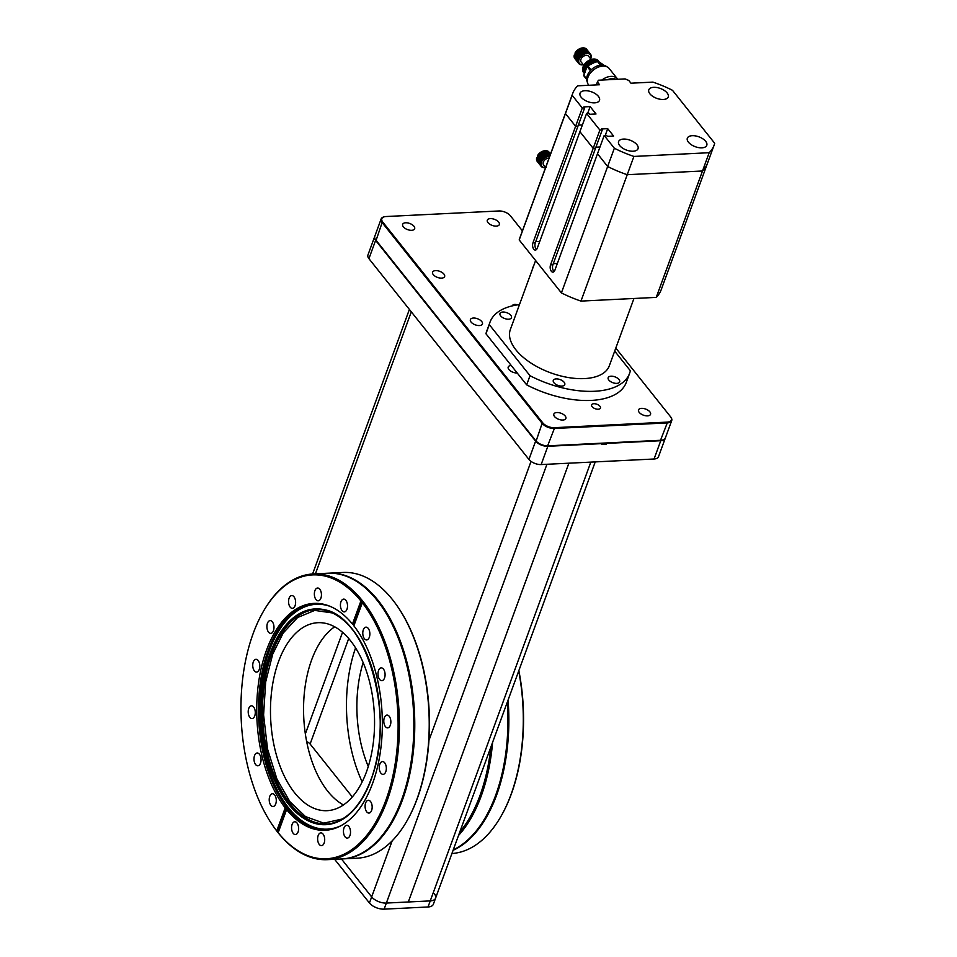 <?xml version="1.0" encoding="UTF-8"?>
<svg xmlns="http://www.w3.org/2000/svg" width="957" height="957" viewBox="0 0 957 957"><rect width="100%" height="100%" fill="white"/><g stroke="black" fill="none" stroke-linecap="round" stroke-linejoin="round"><path stroke-width="1.44" d="M434.382 893.814A11.293 5.73 -159.9 0 1 435.579 898.156L433.354 904.245A11.293 5.73 -159.9 0 1 428.018 906.985L384.116 909.15L386.353 903.061L430.255 900.896L386.353 903.061A11.293 5.73 -159.9 0 1 371.663 896.9L341.434 858.967L371.663 896.9L369.438 902.989L334.615 859.302M408.304 901.973L568.877 463.2L408.304 901.973M546.926 464.277L386.353 903.061A11.293 5.73 -159.9 0 1 371.663 896.9L392.191 840.82M590.828 462.111L430.255 900.896A11.293 5.73 -159.9 0 0 435.579 898.156A11.293 5.73 -159.9 0 1 430.255 900.896L428.018 906.985M384.116 909.15A11.293 5.73 -159.9 0 1 369.438 902.989M348.719 638.534L310.116 744.008A5.646 2.871 20.1 0 0 306.695 741.663M310.116 744.008L352.308 796.954M362.177 781.893A112.926 62.277 87.2 0 1 355.573 647.901A112.926 62.277 87.2 0 0 362.177 781.893M605.542 443.103L606.367 444.156L606.391 443.055M601.69 443.294L601.666 444.383L606.367 444.156M606.654 443.39L660.749 440.722L654.062 459.001L541.16 464.564A9.414 4.773 -159.9 0 1 528.934 459.432L368.923 258.653A9.414 4.773 -159.9 0 1 367.931 255.04L374.618 236.762A9.414 4.773 -159.9 0 1 374.713 236.535M665.259 438.21A9.414 4.773 -159.9 0 1 665.187 438.438A9.414 4.773 -159.9 0 1 660.749 440.722M368.923 258.653L375.611 240.386A9.414 4.773 -159.9 0 1 374.618 236.762M375.611 240.386L535.621 441.153L528.934 459.432M541.16 464.564L547.847 446.285A9.414 4.773 -159.9 0 1 535.621 441.153M547.847 446.285L601.953 443.617M665.187 438.438L658.5 456.716A9.414 4.773 -159.9 0 1 654.062 459.001M332.39 612.947L314.745 610.399L297.567 617.528L283.152 633.079L272.697 654.181L265.675 681.934L263.594 714.927L267.553 749.092L276.956 779.118L289.863 801.595L305.462 816.584L323.753 823.152L342.546 818.953M278.164 832.686L286.61 809.61A113.584 62.648 -92.8 0 0 325.129 830.281A113.584 62.648 -92.8 0 0 372.596 783.412A113.584 62.648 -92.8 0 0 353.863 625.818L362.308 602.754A142.091 78.366 87.2 0 1 385.91 800.124A142.091 78.366 87.2 0 1 278.164 832.686L278.666 833.403A143.036 78.893 -92.8 0 0 327.366 859.661L341.805 858.943A143.036 78.893 -92.8 0 0 401.581 799.92A143.036 78.893 -92.8 0 0 402.311 649.396A143.036 78.893 -92.8 0 0 327.725 573.219L313.274 573.937A143.036 78.893 -92.8 0 0 262.936 612.193A143.036 78.893 -92.8 0 0 262.732 612.552M286.61 809.61L287.399 809.574A113.584 62.648 87.2 0 1 285.987 807.804L277.267 831.645L276.764 830.915A142.091 78.366 87.2 0 1 273.032 825.855A142.091 78.366 87.2 0 1 253.162 633.546A142.091 78.366 87.2 0 1 262.529 612.911A142.091 78.366 87.2 0 1 360.909 600.984L361.961 600.183L353.241 624.024A113.584 62.648 87.2 0 1 354.126 625.112M278.666 833.403A143.036 78.893 87.2 0 1 277.267 831.645A143.036 78.893 -92.8 0 1 273.511 826.537A143.036 78.893 -92.8 0 1 273.271 826.202M327.366 859.661A143.036 78.893 -92.8 0 0 387.13 800.638A143.036 78.893 -92.8 0 0 363.373 601.953A143.036 78.893 -92.8 0 0 361.961 600.183A143.036 78.893 -92.8 0 0 313.274 573.937M366.471 771.844A94.097 51.905 87.2 0 1 327.15 810.675A94.097 51.905 87.2 0 1 278.08 760.564A94.097 51.905 87.2 0 1 278.559 661.526A94.097 51.905 87.2 0 1 317.88 622.696A94.097 51.905 87.2 0 1 366.95 672.807A94.097 51.905 87.2 0 1 366.471 771.844M328.179 573.207A143.036 78.893 87.2 0 1 328.622 573.183A143.036 78.893 87.2 0 1 403.208 649.348A143.036 78.893 87.2 0 1 402.478 799.885A143.036 78.893 87.2 0 1 342.714 858.896A143.036 78.893 87.2 0 1 342.259 858.919M363.373 601.953L362.308 602.754M360.909 600.984L352.463 624.06A113.584 62.648 -92.8 0 0 313.944 603.389A113.584 62.648 -92.8 0 0 266.477 650.258A113.584 62.648 -92.8 0 0 285.198 807.852L276.764 830.915M285.198 807.852L285.987 807.804M352.463 624.06L353.241 624.024M343.443 804.945A94.097 51.905 87.2 0 1 311.647 659.899A94.097 51.905 87.2 0 1 334.663 626.799M328.622 573.183L343.073 572.465A143.036 78.893 87.2 0 1 392.466 599.596A143.036 78.893 87.2 0 1 396.928 605.59A143.036 78.893 87.2 0 1 416.929 799.167A143.036 78.893 87.2 0 1 407.491 819.934A143.036 78.893 87.2 0 1 357.152 858.19L342.714 858.896M369.306 637.302A6.4 3.529 87.2 0 1 366.639 639.946A6.4 3.529 87.2 0 1 363.301 636.537A6.4 3.529 87.2 0 1 363.325 629.802A6.4 3.529 87.2 0 1 366.005 627.158A6.4 3.529 87.2 0 1 369.342 630.567A6.4 3.529 87.2 0 1 369.306 637.302M384.535 678.023A6.4 3.529 87.2 0 1 381.855 680.666A6.4 3.529 87.2 0 1 378.517 677.257A6.4 3.529 87.2 0 1 378.553 670.522A6.4 3.529 87.2 0 1 381.233 667.878A6.4 3.529 87.2 0 1 384.57 671.288A6.4 3.529 87.2 0 1 384.535 678.023M390.312 725.227A6.4 3.529 87.2 0 1 387.645 727.87A6.4 3.529 87.2 0 1 384.307 724.461A6.4 3.529 87.2 0 1 384.343 717.726A6.4 3.529 87.2 0 1 387.011 715.082A6.4 3.529 87.2 0 1 390.348 718.492A6.4 3.529 87.2 0 1 390.312 725.227M385.779 771.725A6.4 3.529 87.2 0 1 383.111 774.357A6.4 3.529 87.2 0 1 379.773 770.959A6.4 3.529 87.2 0 1 379.809 764.224A6.4 3.529 87.2 0 1 382.477 761.581A6.4 3.529 87.2 0 1 385.815 764.99A6.4 3.529 87.2 0 1 385.779 771.725M371.615 810.435A6.4 3.529 87.2 0 1 368.947 813.067A6.4 3.529 87.2 0 1 365.61 809.67A6.4 3.529 87.2 0 1 365.634 802.935A6.4 3.529 87.2 0 1 368.313 800.291A6.4 3.529 87.2 0 1 371.651 803.701A6.4 3.529 87.2 0 1 371.615 810.435M349.975 835.461A6.4 3.529 87.2 0 1 347.307 838.105A6.4 3.529 87.2 0 1 343.97 834.695A6.4 3.529 87.2 0 1 343.994 827.961A6.4 3.529 87.2 0 1 346.673 825.317A6.4 3.529 87.2 0 1 350.011 828.726A6.4 3.529 87.2 0 1 349.975 835.461M324.16 843.009A6.4 3.529 87.2 0 1 321.48 845.653A6.4 3.529 87.2 0 1 318.143 842.244A6.4 3.529 87.2 0 1 318.179 835.509A6.4 3.529 87.2 0 1 320.858 832.865A6.4 3.529 87.2 0 1 324.184 836.274A6.4 3.529 87.2 0 1 324.16 843.009M298.094 831.908A6.4 3.529 87.2 0 1 295.414 834.552A6.4 3.529 87.2 0 1 292.076 831.143A6.4 3.529 87.2 0 1 292.112 824.408A6.4 3.529 87.2 0 1 294.78 821.776A6.4 3.529 87.2 0 1 298.117 825.173A6.4 3.529 87.2 0 1 298.094 831.908M320.894 598.161A6.4 3.529 87.2 0 1 318.214 600.805A6.4 3.529 87.2 0 1 314.877 597.395A6.4 3.529 87.2 0 1 314.913 590.66A6.4 3.529 87.2 0 1 317.592 588.017A6.4 3.529 87.2 0 1 320.93 591.426A6.4 3.529 87.2 0 1 320.894 598.161M295.067 605.709A6.4 3.529 87.2 0 1 292.399 608.341A6.4 3.529 87.2 0 1 289.062 604.944A6.4 3.529 87.2 0 1 289.098 598.209A6.4 3.529 87.2 0 1 291.765 595.565A6.4 3.529 87.2 0 1 295.103 598.974A6.4 3.529 87.2 0 1 295.067 605.709M273.439 630.735A6.4 3.529 87.2 0 1 270.759 633.378A6.4 3.529 87.2 0 1 267.422 629.969A6.4 3.529 87.2 0 1 267.458 623.234A6.4 3.529 87.2 0 1 270.125 620.603A6.4 3.529 87.2 0 1 273.463 624A6.4 3.529 87.2 0 1 273.439 630.735M259.263 669.445A6.4 3.529 87.2 0 1 256.596 672.089A6.4 3.529 87.2 0 1 253.258 668.68A6.4 3.529 87.2 0 1 253.294 661.945A6.4 3.529 87.2 0 1 255.962 659.313A6.4 3.529 87.2 0 1 259.299 662.711A6.4 3.529 87.2 0 1 259.263 669.445M254.729 715.944A6.4 3.529 87.2 0 1 252.062 718.587A6.4 3.529 87.2 0 1 248.724 715.178A6.4 3.529 87.2 0 1 248.748 708.443A6.4 3.529 87.2 0 1 251.428 705.799A6.4 3.529 87.2 0 1 254.765 709.209A6.4 3.529 87.2 0 1 254.729 715.944M260.519 763.148A6.4 3.529 87.2 0 1 257.84 765.791A6.4 3.529 87.2 0 1 254.502 762.382A6.4 3.529 87.2 0 1 254.538 755.647A6.4 3.529 87.2 0 1 257.218 753.003A6.4 3.529 87.2 0 1 260.543 756.413A6.4 3.529 87.2 0 1 260.519 763.148M275.736 803.868A6.4 3.529 87.2 0 1 273.068 806.512A6.4 3.529 87.2 0 1 269.73 803.102A6.4 3.529 87.2 0 1 269.766 796.368A6.4 3.529 87.2 0 1 272.434 793.724A6.4 3.529 87.2 0 1 275.772 797.133A6.4 3.529 87.2 0 1 275.736 803.868M346.96 609.262A6.4 3.529 87.2 0 1 344.281 611.894A6.4 3.529 87.2 0 1 340.943 608.485A6.4 3.529 87.2 0 1 340.979 601.75A6.4 3.529 87.2 0 1 343.659 599.118A6.4 3.529 87.2 0 1 346.996 602.527A6.4 3.529 87.2 0 1 346.96 609.262M407.694 819.575A142.091 78.366 -92.8 0 0 407.897 819.204A142.091 78.366 -92.8 0 0 397.406 606.271A142.091 78.366 -92.8 0 0 397.167 605.925M508.071 700.081A143.036 78.893 87.2 0 1 496.563 795.243A143.036 78.893 87.2 0 1 453.092 850.294M518.694 671.048A143.036 78.893 87.2 0 1 511.002 794.537A143.036 78.893 87.2 0 1 501.576 815.292A143.036 78.893 87.2 0 1 451.919 853.512M453.259 849.852A143.036 78.893 -92.8 0 0 495.654 795.291A143.036 78.893 -92.8 0 0 507.306 702.151M501.779 814.933A142.091 78.366 -92.8 0 0 501.982 814.574A142.091 78.366 -92.8 0 0 511.349 793.939A142.091 78.366 -92.8 0 0 518.85 670.606M458.511 835.497A143.036 78.893 -92.8 0 0 481.215 795.997A143.036 78.893 -92.8 0 0 492.604 742.321M363.158 662.603A94.097 51.905 -92.8 0 0 368.278 766.509M490.833 747.19A142.091 78.366 87.2 0 1 459.779 832.04M490.008 322.15L486.67 331.289A74.335 37.73 20.1 0 0 485.953 333.766L526.661 384.858A74.335 37.73 20.1 0 0 626.297 382.381L629.634 373.242A74.335 37.73 -159.9 0 1 530.011 375.718L489.29 324.626A74.335 37.73 -159.9 0 1 490.008 322.15A74.335 37.73 -159.9 0 1 519.484 304.601M561.891 386.078A6.113 3.11 20.1 0 0 564.774 384.594A6.113 3.11 20.1 0 0 562.429 380.742A6.113 3.11 20.1 0 0 556.173 378.9A6.113 3.11 20.1 0 0 553.29 380.384A6.113 3.11 20.1 0 0 555.634 384.236A6.113 3.11 20.1 0 0 561.891 386.078M508.598 319.195A6.113 3.11 20.1 0 0 511.481 317.712A6.113 3.11 20.1 0 0 509.136 313.86A6.113 3.11 20.1 0 0 502.88 312.03A6.113 3.11 20.1 0 0 499.997 313.513A6.113 3.11 20.1 0 0 502.329 317.365A6.113 3.11 20.1 0 0 508.598 319.195M616.775 383.374A6.113 3.11 20.1 0 0 619.658 381.891A6.113 3.11 20.1 0 0 617.313 378.039A6.113 3.11 20.1 0 0 611.056 376.197A6.113 3.11 20.1 0 0 608.173 377.68A6.113 3.11 20.1 0 0 610.506 381.532A6.113 3.11 20.1 0 0 616.775 383.374M614.693 351.111L630.364 370.766A74.335 37.73 -159.9 0 1 629.634 373.242M526.661 384.858L530.011 375.718M485.953 333.766L489.29 324.626M535.609 260.531L510.332 329.591A52.695 26.748 20.1 0 0 530.513 362.763A52.695 26.748 20.1 0 0 584.44 378.589A52.695 26.748 20.1 0 0 609.31 365.813L633.953 298.488M586.605 113.416L579.918 131.695L593.196 148.347L599.883 130.068L586.605 113.416L588.962 113.297L589.751 114.29L596.02 113.979L590.134 106.598L583.854 106.897L584.643 107.89L577.956 126.168L575.612 126.288L582.299 108.009L572.142 95.269A75.28 38.208 -159.9 0 1 572.717 93.403L566.03 111.67A75.28 38.208 20.1 0 0 565.455 113.548L575.612 126.288L565.455 113.548A75.28 38.208 -159.9 0 1 566.03 111.67L519.783 238.066A75.28 38.208 20.1 0 0 519.196 239.944L561.4 292.89L607.647 166.494L597.503 153.754L554.869 270.257A4.606 2.548 87.2 0 1 552.943 272.159A4.606 2.548 87.2 0 1 550.538 269.695A4.606 2.548 87.2 0 1 550.562 264.85L593.196 148.347L579.918 131.695L537.284 248.186A4.606 2.548 87.2 0 1 535.358 250.088A4.606 2.548 87.2 0 1 532.953 247.636A4.606 2.548 87.2 0 1 532.977 242.779L575.612 126.288L577.956 126.168L535.334 242.671A4.606 2.548 -92.8 0 0 536.506 249.514M554.091 271.573A4.606 2.548 87.2 0 1 552.907 264.73L595.541 148.227L593.196 148.347L595.541 148.227L602.228 129.961L601.439 128.968L607.707 128.657L613.604 136.05L607.324 136.361L606.535 135.368L604.19 135.475L597.503 153.754L607.647 166.494A75.28 38.208 20.1 0 0 627.23 174.7A75.28 38.208 -159.9 0 1 607.647 166.494L614.346 148.227L604.19 135.475M561.4 292.89A75.28 38.208 20.1 0 0 580.971 301.096L656.239 297.388A75.28 38.208 20.1 0 0 661.167 289.815L707.426 163.42A75.28 38.208 -159.9 0 1 702.498 170.992L627.23 174.7L702.498 170.992A75.28 38.208 20.1 0 0 707.426 163.42L714.113 145.141A75.28 38.208 -159.9 0 1 709.185 152.713L633.917 156.434A75.28 38.208 -159.9 0 1 614.346 148.227M599.979 146.983L595.924 147.187L599.979 146.983M582.394 124.924L578.351 125.116L582.394 124.924M572.142 95.269L519.196 239.944M708.001 161.554A75.28 38.208 -159.9 0 1 707.426 163.42M656.239 297.388L709.185 152.713M580.971 301.096L633.917 156.434M599.883 130.068L602.228 129.961M582.299 108.009L584.643 107.89M594.608 102.854A10.348 5.252 20.1 0 0 599.501 100.341A10.348 5.252 20.1 0 0 595.529 93.822A10.348 5.252 20.1 0 0 584.942 90.712A10.348 5.252 20.1 0 0 580.05 93.224A10.348 5.252 20.1 0 0 584.021 99.743A10.348 5.252 20.1 0 0 594.608 102.854M663.357 99.468A10.348 5.252 20.1 0 0 668.237 96.956A10.348 5.252 20.1 0 0 664.278 90.436A10.348 5.252 20.1 0 0 653.679 87.326A10.348 5.252 20.1 0 0 648.798 89.838A10.348 5.252 20.1 0 0 652.758 96.358A10.348 5.252 20.1 0 0 663.357 99.468M701.888 147.833A10.348 5.252 20.1 0 0 706.78 145.32A10.348 5.252 20.1 0 0 702.821 138.801A10.348 5.252 20.1 0 0 692.222 135.691A10.348 5.252 20.1 0 0 687.341 138.203A10.348 5.252 20.1 0 0 691.301 144.722A10.348 5.252 20.1 0 0 701.888 147.833M633.151 151.218A10.348 5.252 20.1 0 0 638.032 148.706A10.348 5.252 20.1 0 0 634.072 142.186A10.348 5.252 20.1 0 0 623.486 139.076A10.348 5.252 20.1 0 0 618.593 141.588A10.348 5.252 20.1 0 0 622.552 148.108A10.348 5.252 20.1 0 0 633.151 151.218M605.231 135.427L607.707 128.657M587.646 113.369L590.134 106.598M572.717 93.403A75.28 38.208 -159.9 0 1 577.657 85.831L599.608 84.742L597.407 81.991L598.436 80.221L625.1 78.905L628.761 80.436L630.962 83.199L652.913 82.111A75.28 38.208 -159.9 0 1 672.496 90.317L714.688 143.275A75.28 38.208 -159.9 0 1 714.113 145.141M596.343 84.91L597.407 81.991M522.414 230.864L510.404 215.792A8.84 4.486 20.1 0 0 498.908 210.971L386.006 216.533A8.84 4.486 20.1 0 0 384.343 216.784A8.84 4.486 20.1 0 0 382.776 222.084L542.775 422.862A8.84 4.486 20.1 0 0 554.27 427.683L667.173 422.121A8.84 4.486 20.1 0 0 670.666 416.905A8.84 4.486 20.1 0 0 670.402 416.57L615.806 348.061M670.809 417.132A9.414 4.773 -159.9 0 1 670.977 417.36A9.414 4.773 -159.9 0 1 671.706 420.625A9.414 4.773 -159.9 0 1 667.268 422.91L667.173 422.121M382.776 222.084L382.13 222.562A9.414 4.773 -159.9 0 1 381.137 218.95A9.414 4.773 -159.9 0 1 383.805 216.928A9.414 4.773 -159.9 0 1 384.08 216.856M375.682 239.8A8.84 4.486 20.1 0 0 375.838 240.028A8.84 4.486 20.1 0 0 376.089 240.363L382.13 222.562L542.14 423.341L536.087 441.141A8.84 4.486 20.1 0 0 547.583 445.962L660.486 440.387A8.84 4.486 20.1 0 0 662.16 440.148A8.84 4.486 20.1 0 0 662.411 440.076M554.27 427.683L554.378 428.473A9.414 4.773 -159.9 0 1 542.14 423.341L542.775 422.862M547.583 445.962L554.378 428.473L667.268 422.91L660.486 440.387M599.967 406.282A4.701 2.393 -159.9 0 1 600.458 408.101A4.701 2.393 -159.9 0 1 596.773 409.141A4.701 2.393 -159.9 0 1 592.12 406.677A4.701 2.393 -159.9 0 1 591.617 404.859A4.701 2.393 -159.9 0 1 595.314 403.818A4.701 2.393 -159.9 0 1 599.967 406.282M671.706 420.625L665.354 437.983A9.414 4.773 -159.9 0 1 662.699 440.005A9.414 4.773 -159.9 0 1 660.916 440.268L548.014 445.83A9.414 4.773 -159.9 0 1 535.788 440.698L375.778 239.92A9.414 4.773 -159.9 0 1 375.515 239.561A9.414 4.773 -159.9 0 1 374.785 236.307L381.137 218.95M512.438 305.833A4.701 2.393 -159.9 0 1 512.497 305.57A4.701 2.393 -159.9 0 1 517.498 304.864M487.986 222.634A6.4 3.242 -159.9 0 1 487.316 220.17A6.4 3.242 -159.9 0 1 492.329 218.746A6.4 3.242 -159.9 0 1 498.657 222.108A6.4 3.242 -159.9 0 1 499.327 224.572A6.4 3.242 -159.9 0 1 494.314 225.984A6.4 3.242 -159.9 0 1 487.986 222.634M532.87 268.032A6.4 3.242 -159.9 0 1 532.953 267.218A6.4 3.242 -159.9 0 1 533.408 266.536M639.204 412.371A6.4 3.242 -159.9 0 1 638.522 409.919A6.4 3.242 -159.9 0 1 643.535 408.495A6.4 3.242 -159.9 0 1 649.863 411.845A6.4 3.242 -159.9 0 1 650.545 414.309A6.4 3.242 -159.9 0 1 645.532 415.733A6.4 3.242 -159.9 0 1 639.204 412.371M554.534 416.546A6.4 3.242 -159.9 0 1 553.852 414.094A6.4 3.242 -159.9 0 1 558.864 412.67A6.4 3.242 -159.9 0 1 565.192 416.02A6.4 3.242 -159.9 0 1 565.874 418.484A6.4 3.242 -159.9 0 1 560.862 419.908A6.4 3.242 -159.9 0 1 554.534 416.546M517.211 372.991A6.4 3.242 -159.9 0 1 508.885 369.498A6.4 3.242 -159.9 0 1 508.203 367.033A6.4 3.242 -159.9 0 1 511.229 365.49M471.083 322.066A6.4 3.242 -159.9 0 1 470.401 319.602A6.4 3.242 -159.9 0 1 475.414 318.179A6.4 3.242 -159.9 0 1 481.742 321.54A6.4 3.242 -159.9 0 1 482.424 324.004A6.4 3.242 -159.9 0 1 477.411 325.416A6.4 3.242 -159.9 0 1 471.083 322.066M433.282 274.623A6.4 3.242 -159.9 0 1 432.6 272.171A6.4 3.242 -159.9 0 1 437.612 270.747A6.4 3.242 -159.9 0 1 443.94 274.097A6.4 3.242 -159.9 0 1 444.622 276.561A6.4 3.242 -159.9 0 1 439.61 277.985A6.4 3.242 -159.9 0 1 433.282 274.623M403.316 226.809A6.4 3.242 -159.9 0 1 402.646 224.345A6.4 3.242 -159.9 0 1 407.658 222.921A6.4 3.242 -159.9 0 1 413.986 226.283A6.4 3.242 -159.9 0 1 414.656 228.735A6.4 3.242 -159.9 0 1 409.644 230.159A6.4 3.242 -159.9 0 1 403.316 226.809M376.089 240.363L536.087 441.141M575.348 52.515A6.962 4.606 -38.6 0 1 575.372 52.468A6.962 4.606 -38.6 0 1 575.504 52.264A6.962 4.606 -38.6 0 1 576.27 51.271A6.962 4.606 -38.6 0 1 577.167 50.374A6.962 4.606 -38.6 0 1 578.172 49.585A6.962 4.606 -38.6 0 1 579.26 48.927A6.962 4.606 -38.6 0 1 580.397 48.424A6.962 4.606 -38.6 0 1 580.48 48.4A6.962 4.606 -38.6 0 1 580.504 48.388L580.54 48.376M578.829 58.006A7.524 4.988 -38.6 0 1 578.973 57.767L575.097 52.91L575.671 52.061L579.906 57.779A6.962 4.606 141.4 0 0 579.32 58.808L574.966 53.149L575.803 54.393L575.157 54.812A7.524 4.988 141.4 0 0 575.073 55.016A7.524 4.988 141.4 0 0 575.061 55.051L578.925 59.848L578.064 60.004L574.2 55.159L575.336 54.693M575.384 55.446L574.26 55.004M578.471 63.15A7.524 4.988 -38.6 0 1 578.375 62.971L574.511 58.126A7.524 4.988 -38.6 0 0 574.607 58.293L578.913 63.724A7.524 4.988 -38.6 0 0 579.057 63.856L579.643 64.298A7.524 4.988 -38.6 0 0 579.822 64.394L580.552 64.693A7.524 4.988 -38.6 0 0 580.767 64.753L581.593 64.885A7.524 4.988 -38.6 0 0 581.832 64.897L582.729 64.861A7.524 4.988 -38.6 0 0 582.98 64.837L583.806 64.633M578.913 63.724L574.99 57.91M574.511 58.126L574.571 57.169M583.423 72.421L583.411 71.452M578.1 62.289A7.524 4.988 -38.6 0 1 578.052 62.085L574.176 57.229A7.524 4.988 -38.6 0 0 574.236 57.432L578.961 62.684L578.375 62.971M584.213 73.234L582.969 71.667A9.414 6.232 141.4 0 0 583.028 71.799L584.213 73.27M590.409 59.454L590.792 58.712A7.524 4.988 -38.6 0 0 590.876 58.461L591.139 57.587A7.524 4.988 -38.6 0 0 591.175 57.348L591.259 56.511A7.524 4.988 -38.6 0 0 591.259 56.284L591.151 55.506A7.524 4.988 -38.6 0 0 591.103 55.303L590.828 54.621A7.524 4.988 -38.6 0 0 590.72 54.453L590.29 53.879L590.72 54.453M574.176 57.229L574.344 56.307M582.969 71.667L583.04 70.71M577.944 61.308A7.524 4.988 -38.6 0 1 577.944 61.092L574.08 56.236A7.524 4.988 -38.6 0 0 574.08 56.451L578.746 61.822L578.052 62.085M584.308 72.876L582.669 70.818A9.414 6.232 141.4 0 0 582.705 70.962L584.284 72.947M574.08 56.236L574.332 55.35M582.669 70.818L582.825 69.885M574.2 55.159A7.524 4.988 -38.6 0 0 574.152 55.398L578.722 60.865L577.944 61.092M584.213 72.146A9.414 6.232 -38.6 0 1 584.201 71.99L582.538 69.897A9.414 6.232 141.4 0 0 582.538 70.052L585.026 72.636M582.538 69.897L582.753 68.988M584.213 71.165A9.414 6.232 -38.6 0 1 584.225 70.997L582.55 68.904A9.414 6.232 141.4 0 0 582.538 69.071L584.954 71.739L584.201 71.99M598.831 61.583L597.981 60.518A9.414 6.232 141.4 0 0 597.886 60.411L598.807 61.571M578.315 59.131A7.524 4.988 -38.6 0 1 578.327 59.095A7.524 4.988 -38.6 0 1 578.411 58.891L575.157 54.812M582.55 68.904L582.837 68.031M584.368 70.136A9.414 6.232 -38.6 0 1 584.404 69.969L582.741 67.863A9.414 6.232 141.4 0 0 582.693 68.043L585.038 70.794L584.225 70.997M596.941 60.219L597.886 60.411M575.803 54.393L579.32 58.808L578.411 58.891M598.46 61.38L597.324 59.944A9.414 6.232 141.4 0 0 597.204 59.86L598.364 61.332M574.966 53.149A7.524 4.988 -38.6 0 1 575.097 52.91L575.504 52.264L579.906 57.779L578.973 57.767M582.741 67.863L583.076 67.05M584.679 69.083A9.414 6.232 -38.6 0 1 584.751 68.904L583.076 66.811A9.414 6.232 141.4 0 0 583.016 66.99L585.277 69.813L584.404 69.969M596.247 59.753L597.204 59.86M597.85 61.152L596.534 59.501A9.414 6.232 141.4 0 0 596.39 59.442L597.754 61.152M590.29 53.879L586.414 49.022A7.524 4.988 141.4 0 0 586.27 48.879L590.146 53.736A7.524 4.988 -38.6 0 1 590.29 53.879M579.715 56.678L575.851 51.822L576.557 51.02L580.42 55.877L580.66 56.798L579.715 56.678A7.524 4.988 -38.6 0 0 579.535 56.906M585.337 48.711L586.27 48.879M583.076 66.811L583.483 65.925L585.158 68.019L585.66 68.808L584.751 68.904M585.158 68.019A9.414 6.232 -38.6 0 1 585.241 67.839L583.579 65.746L584.093 64.873L586.174 67.815A8.84 5.85 141.4 0 0 585.66 68.808L583.459 66.045M595.445 59.406L596.39 59.442M580.42 55.877A7.524 4.988 -38.6 0 1 580.624 55.662L576.76 50.817L577.573 50.087L581.557 55.889A6.962 4.606 141.4 0 0 580.66 56.798L576.27 51.271M590.146 53.736L589.727 54.238L585.684 48.448A7.524 4.988 141.4 0 0 585.505 48.34L589.368 53.197A7.524 4.988 -38.6 0 1 589.548 53.305M597.216 61.176L595.625 59.19A9.414 6.232 141.4 0 0 595.469 59.155L597.108 61.212M584.56 48.281L585.505 48.34M585.768 66.966A9.414 6.232 -38.6 0 1 585.875 66.799L584.213 64.705L584.835 63.856L586.82 66.846A8.84 5.85 141.4 0 0 586.174 67.815L585.241 67.839M586.174 67.815L584.093 64.873A8.84 5.85 -38.6 0 1 584.105 64.837A8.84 5.85 -38.6 0 1 584.631 64.083A8.84 5.85 -38.6 0 1 585.397 63.162L587.586 65.913L584.966 63.7A9.414 6.232 141.4 0 0 584.835 63.856M594.548 59.202L595.469 59.155M581.437 54.944A7.524 4.988 -38.6 0 1 581.677 54.752L577.813 49.908L578.71 49.286L582.574 55.099A6.962 4.606 141.4 0 0 581.557 55.889L580.624 55.662M581.557 55.889L577.167 50.374M589.368 53.197L588.95 53.795L584.787 48.053A7.524 4.988 141.4 0 0 584.571 47.994L588.435 52.85A7.524 4.988 -38.6 0 1 588.651 52.91M596.307 61.128L594.632 59.035A9.414 6.232 141.4 0 0 594.464 59.023L596.139 61.116A9.414 6.232 -38.6 0 1 596.307 61.128L596.737 61.966M583.65 48.041L584.571 47.994M587.371 64.992A9.414 6.232 -38.6 0 1 587.514 64.837L585.851 62.743L586.653 62.002L588.459 65.052A8.84 5.85 141.4 0 0 587.586 65.913A8.84 5.85 141.4 0 0 586.82 66.846L585.875 66.799M586.82 66.846L584.631 64.083M593.567 59.131L594.464 59.023M596.139 61.116L595.768 61.894L593.567 59.023A9.414 6.232 141.4 0 0 593.388 59.035L595.063 61.128A9.414 6.232 -38.6 0 1 595.242 61.116M582.574 54.142A7.524 4.988 -38.6 0 1 582.825 53.987L578.961 49.13L579.906 48.64L583.77 53.496L583.662 54.441A6.962 4.606 141.4 0 0 582.574 55.099L581.677 54.752M582.574 55.099L578.172 49.585M588.435 52.85L588.041 53.556L583.746 47.862A7.524 4.988 141.4 0 0 583.507 47.85L587.371 52.707A7.524 4.988 -38.6 0 1 587.61 52.719M582.622 47.982L583.507 47.85M584.966 63.7L585.397 63.162A8.84 5.85 -38.6 0 1 586.258 62.289A8.84 5.85 -38.6 0 1 587.203 61.499L589.404 64.263L586.82 61.87A9.414 6.232 141.4 0 0 586.653 62.002M587.586 65.913L585.397 63.162M592.539 59.202L594.728 61.954L592.443 59.155L593.388 59.035M595.063 61.128L594.728 61.966A8.84 5.85 141.4 0 0 593.663 62.169L591.294 59.442L592.263 59.19L593.926 61.284A9.414 6.232 -38.6 0 1 594.118 61.248M583.77 53.496A7.524 4.988 -38.6 0 1 584.033 53.377L580.169 48.532L581.126 48.173L585.002 53.03L584.787 53.939A6.962 4.606 141.4 0 0 583.662 54.441L582.825 53.987M583.662 54.441L579.26 48.927M587.371 52.707L587.012 53.496L582.598 47.886A7.524 4.988 141.4 0 0 582.346 47.91L586.21 52.767A7.524 4.988 -38.6 0 1 586.474 52.731M581.521 48.113L585.923 53.628L581.401 48.101L582.346 47.91M589.368 63.306A9.414 6.232 -38.6 0 1 589.548 63.186L587.873 61.092L588.806 60.518L590.421 63.569A8.84 5.85 141.4 0 0 589.404 64.263A8.84 5.85 141.4 0 0 588.459 65.052L587.514 64.837M588.459 65.052L586.258 62.289M591.462 59.406L593.663 62.169A8.84 5.85 141.4 0 0 592.562 62.516L590.134 59.86L591.103 59.501L592.778 61.595A9.414 6.232 -38.6 0 1 592.969 61.535M593.926 61.284L593.663 62.169M586.21 52.767L585.923 53.628A6.962 4.606 141.4 0 0 584.787 53.939L584.033 53.377M584.787 53.939L580.397 48.424L581.126 48.173A7.524 4.988 141.4 0 1 581.401 48.101M591.294 59.442A9.414 6.232 141.4 0 0 591.103 59.501L590.373 59.753L592.562 62.516A8.84 5.85 141.4 0 0 591.486 62.983L589.285 60.219A8.84 5.85 -38.6 0 1 590.373 59.753A8.84 5.85 -38.6 0 1 590.601 59.669A8.84 5.85 -38.6 0 1 590.648 59.657M586.82 61.87L587.203 61.499A8.84 5.85 -38.6 0 1 588.22 60.805L589.548 63.186M589.404 64.263L587.203 61.499M592.778 61.595L592.562 62.516M580.66 56.798A6.962 4.606 141.4 0 0 579.906 57.779M579.32 58.808A6.962 4.606 141.4 0 0 579.069 59.406A6.962 4.606 141.4 0 0 578.925 59.848A6.962 4.606 141.4 0 0 578.722 60.865A6.962 4.606 141.4 0 0 578.746 61.822A6.962 4.606 141.4 0 0 578.961 62.684A6.962 4.606 141.4 0 0 579.392 63.425A6.962 4.606 141.4 0 0 580.002 64.023A6.962 4.606 141.4 0 0 580.767 64.454A6.962 4.606 141.4 0 0 581.689 64.705A6.962 4.606 141.4 0 0 582.705 64.765A6.962 4.606 141.4 0 0 583.303 64.717M590.66 58.856A6.962 4.606 141.4 0 0 590.804 58.413A6.962 4.606 141.4 0 0 590.995 57.396A6.962 4.606 141.4 0 0 590.983 56.439A6.962 4.606 141.4 0 0 590.768 55.578A6.962 4.606 141.4 0 0 590.337 54.836A6.962 4.606 141.4 0 0 589.727 54.238A6.962 4.606 141.4 0 0 588.95 53.795A6.962 4.606 141.4 0 0 588.041 53.556A6.962 4.606 141.4 0 0 587.012 53.496A6.962 4.606 141.4 0 0 585.923 53.628M591.163 59.478L588.543 56.2A4.701 3.11 141.4 0 0 584.571 55.721A4.701 3.11 141.4 0 0 580.947 59.322A4.701 3.11 141.4 0 0 581.186 62.061L583.806 65.351M589.943 59.944L591.486 62.983L589.285 60.219L589.943 59.944A9.414 6.232 -38.6 0 1 590.134 59.86M589.285 60.219A8.84 5.85 141.4 0 0 588.22 60.805M585.66 68.808A8.84 5.85 141.4 0 0 585.409 69.406A8.84 5.85 141.4 0 0 585.277 69.813A8.84 5.85 141.4 0 0 585.134 70.304M591.486 62.983A8.84 5.85 141.4 0 0 590.421 63.569M586.641 79.383L583.926 75.962A11.663 7.728 -38.6 0 1 583.77 75.256L586.629 78.857M600.362 65.16L597.192 61.188L587.801 65.806A11.663 7.728 141.4 0 0 587.096 66.535L583.77 75.256M604.202 65.387L598.041 61.152L601.175 65.088M587.801 65.806L591.091 69.933M590.385 70.662L587.096 66.535M597.192 61.188A11.663 7.728 -38.6 0 1 598.041 61.152M607.468 79.766A12.417 8.218 -38.6 0 1 616.069 79.347M601.893 80.041A13.171 8.721 -38.6 0 1 617.409 78.833L609.238 68.569A13.171 8.721 141.4 0 0 607.659 67.193L605.829 66.081A12.417 8.218 141.4 0 0 587.275 75.615A12.417 8.218 141.4 0 0 586.964 81.118L587.634 83.139A13.171 8.721 141.4 0 0 588.627 84.994L588.854 85.269M607.659 67.193A13.171 8.721 141.4 0 0 587.957 77.302A13.171 8.721 141.4 0 0 587.634 83.139M537.726 155.309A6.962 4.606 -38.6 0 1 537.762 155.261A6.962 4.606 -38.6 0 1 537.93 154.998A6.962 4.606 -38.6 0 1 538.695 154.017A6.962 4.606 -38.6 0 1 539.592 153.12A6.962 4.606 -38.6 0 1 540.609 152.33A6.962 4.606 -38.6 0 1 541.698 151.685A6.962 4.606 -38.6 0 1 542.834 151.194A6.962 4.606 -38.6 0 1 542.87 151.182L543.576 150.955L547.44 155.812L547.225 156.721L542.607 151.29L543.576 150.955A7.524 4.988 141.4 0 1 543.839 150.883L544.784 150.692L548.66 155.548A7.524 4.988 -38.6 0 1 548.911 155.524L545.047 150.668A7.524 4.988 141.4 0 0 544.784 150.692M541.243 160.74A7.524 4.988 -38.6 0 1 541.387 160.501L537.511 155.656L538.097 154.795L542.32 160.513A6.962 4.606 141.4 0 0 541.722 161.542L537.379 155.895L538.205 157.127L537.571 157.546A7.524 4.988 141.4 0 0 537.487 157.749A7.524 4.988 141.4 0 0 537.475 157.785L541.315 162.582L540.466 162.75L536.59 157.893L537.726 157.438M537.786 158.192L536.65 157.738M540.837 165.896A7.524 4.988 -38.6 0 1 540.741 165.728L536.865 160.872A7.524 4.988 -38.6 0 0 536.961 161.051L541.267 166.482A7.524 4.988 -38.6 0 0 541.411 166.626L541.985 167.068A7.524 4.988 -38.6 0 0 542.164 167.164L542.882 167.463A7.524 4.988 -38.6 0 0 543.097 167.523L543.911 167.666A7.524 4.988 -38.6 0 0 544.15 167.678L545.059 167.666A7.524 4.988 -38.6 0 0 545.311 167.631L546.136 167.439M541.267 166.482L537.344 160.668M536.865 160.872L536.937 159.915M540.466 165.035A7.524 4.988 -38.6 0 1 540.418 164.831L536.554 159.975A7.524 4.988 -38.6 0 0 536.602 160.178L541.327 165.441L540.741 165.728M536.554 159.975L536.721 159.053M540.334 164.054A7.524 4.988 -38.6 0 1 540.334 163.826L536.458 158.97A7.524 4.988 -38.6 0 0 536.458 159.197L541.124 164.568L540.418 164.831M536.458 158.97L536.721 158.084M536.59 157.893A7.524 4.988 -38.6 0 0 536.542 158.132L541.112 163.599L540.334 163.826M540.717 161.865A7.524 4.988 -38.6 0 1 540.741 161.829A7.524 4.988 -38.6 0 1 540.813 161.625L537.571 157.546M538.205 157.127L541.722 161.542L540.813 161.625M537.379 155.895A7.524 4.988 -38.6 0 1 537.511 155.656L537.93 154.998L542.32 160.513L541.387 160.501M550.55 153.993L548.828 151.852A7.524 4.988 141.4 0 0 548.696 151.708L550.538 154.017M542.14 159.424L538.277 154.567L538.982 153.766L542.846 158.623L543.086 159.532L542.14 159.424A7.524 4.988 -38.6 0 0 541.961 159.652M547.751 151.529L548.696 151.708M542.846 158.623A7.524 4.988 -38.6 0 1 543.062 158.407L539.198 153.551L540.011 152.833L543.995 158.635A6.962 4.606 141.4 0 0 543.086 159.532L538.695 154.017M550.466 154.221L548.11 151.266A7.524 4.988 141.4 0 0 547.93 151.158L550.431 154.304M546.985 151.098L547.93 151.158M543.875 157.69A7.524 4.988 -38.6 0 1 544.114 157.51L540.25 152.653L541.148 152.043L545 157.857A6.962 4.606 141.4 0 0 543.995 158.635L543.062 158.407M543.995 158.635L539.592 153.12M550.287 154.711L547.213 150.859A7.524 4.988 141.4 0 0 546.997 150.799L550.227 154.855M546.076 150.835L546.997 150.799M545.012 156.9A7.524 4.988 -38.6 0 1 545.275 156.745L541.399 151.888L542.344 151.409L546.22 156.266L546.1 157.199A6.962 4.606 141.4 0 0 545 157.857L544.114 157.51M545 157.857L540.609 152.33M550.012 155.465L546.184 150.656A7.524 4.988 141.4 0 0 545.945 150.644L549.808 155.501A7.524 4.988 -38.6 0 1 549.988 155.513M545.059 150.763L545.945 150.644M543.959 150.883L548.361 156.41A6.962 4.606 141.4 0 0 547.225 156.721A6.962 4.606 141.4 0 0 546.1 157.199L545.275 156.745M546.1 157.199L541.698 151.685M549.808 155.501L549.45 156.278L548.911 155.524M547.225 156.721L542.882 151.182M548.66 155.548L548.361 156.41L543.839 150.883M543.086 159.532A6.962 4.606 141.4 0 0 542.32 160.513M541.722 161.542A6.962 4.606 141.4 0 0 541.471 162.152A6.962 4.606 141.4 0 0 541.315 162.582A6.962 4.606 141.4 0 0 541.112 163.599A6.962 4.606 141.4 0 0 541.124 164.568A6.962 4.606 141.4 0 0 541.327 165.441A6.962 4.606 141.4 0 0 541.746 166.183A6.962 4.606 141.4 0 0 542.344 166.793A6.962 4.606 141.4 0 0 543.109 167.236A6.962 4.606 141.4 0 0 544.019 167.487A6.962 4.606 141.4 0 0 545.035 167.559A6.962 4.606 141.4 0 0 545.598 167.523M549.713 156.278A6.962 4.606 141.4 0 0 549.45 156.278A6.962 4.606 141.4 0 0 548.361 156.41M549.043 158.12A4.701 3.11 141.4 0 0 543.349 162.068A4.701 3.11 141.4 0 0 543.564 164.855L545.622 167.439M315.427 573.829L411.307 311.838M531.039 461.394L428.963 740.347M305.355 733.899L342.534 632.302M370.885 780.051A107.519 59.298 87.2 0 1 329.471 823.81A107.519 59.298 87.2 0 1 288.93 803.772A107.519 59.298 87.2 0 1 270.544 653.751A107.519 59.298 87.2 0 1 318.908 609.406A107.519 59.298 87.2 0 1 352.595 629.778A107.519 59.298 87.2 0 1 370.981 779.799M352.475 629.383A108.021 59.573 87.2 0 1 370.957 780.099A108.021 59.573 87.2 0 1 288.512 804.191A108.021 59.573 87.2 0 1 270.041 653.475A108.021 59.573 87.2 0 1 352.475 629.383M330.057 823.714A107.387 59.226 87.2 0 1 290.138 803.605A107.387 59.226 87.2 0 1 271.776 653.763A107.387 59.226 87.2 0 1 319.494 609.442M330.117 606.367A112.567 62.085 -92.8 0 0 269.288 650.736A112.567 62.085 -92.8 0 0 288.547 807.804A112.567 62.085 -92.8 0 0 340.919 825.724M314.817 603.365A113.584 62.648 -92.8 0 0 268.235 650.174A113.584 62.648 -92.8 0 0 267.422 769.009A113.584 62.648 -92.8 0 0 326.002 830.221M535.717 241.619L539.76 241.415M552.907 264.73L550.562 264.85M535.334 242.671L532.977 242.779M553.302 263.677L557.345 263.474M312.592 573.973L409.393 309.434M435.579 898.156L595.23 461.896M318.908 609.406C364.378 607.803 397.322 715.142 370.838 779.883C360.897 805.842 347.104 820.484 329.471 823.81M262.529 612.911L262.936 612.193M273.032 825.855L273.511 826.537M397.406 606.271L396.928 605.59M407.897 819.204L407.491 819.934M501.982 814.574L501.576 815.292M584.177 73.378L583.483 72.493"/></g></svg>
